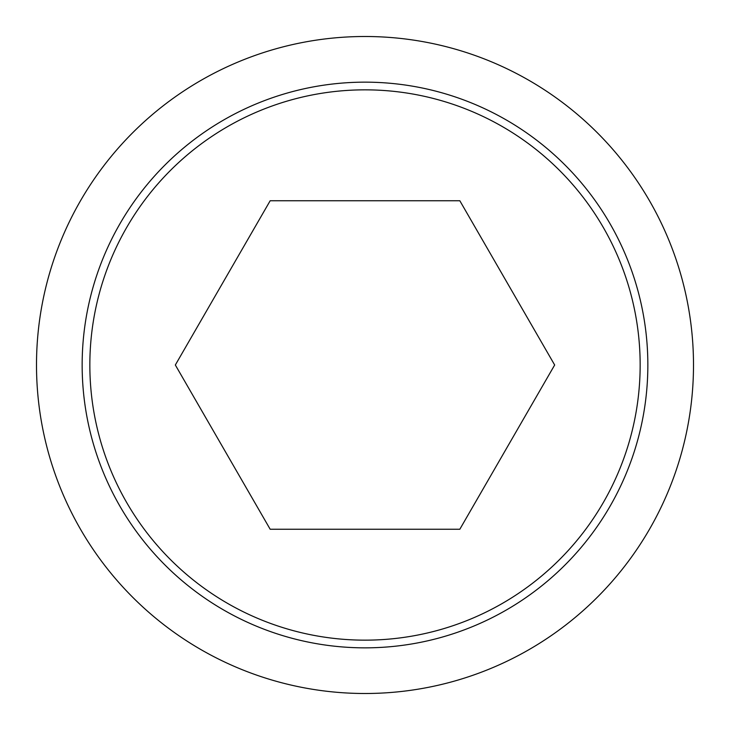 <?xml version="1.0" encoding="UTF-8"?>
<svg xmlns="http://www.w3.org/2000/svg" width="730" height="730" viewBox="0 0 730 730"><rect width="100%" height="100%" fill="white"/><g stroke="black" fill="none" stroke-linecap="round" stroke-linejoin="round"><path stroke-width="1.09" d="M365 36.5A328.5 328.5 0 0 1 693.5 365A328.5 328.5 0 0 1 365 693.5A328.5 328.5 0 0 1 36.5 365A328.5 328.5 0 0 1 365 36.5M365 82.152A282.848 282.848 0 0 1 647.848 365A282.848 282.848 0 0 1 365 647.848A282.848 282.848 0 0 1 82.152 365A282.848 282.848 0 0 1 365 82.152M365 89.845A275.155 275.155 0 0 0 89.845 365A275.155 275.155 0 0 0 365 640.155A275.155 275.155 0 0 0 640.155 365A275.155 275.155 0 0 0 365 89.845M270.173 529.25L175.337 365L270.173 200.75L459.827 200.75L554.663 365L459.827 529.25L270.173 529.25"/></g></svg>

